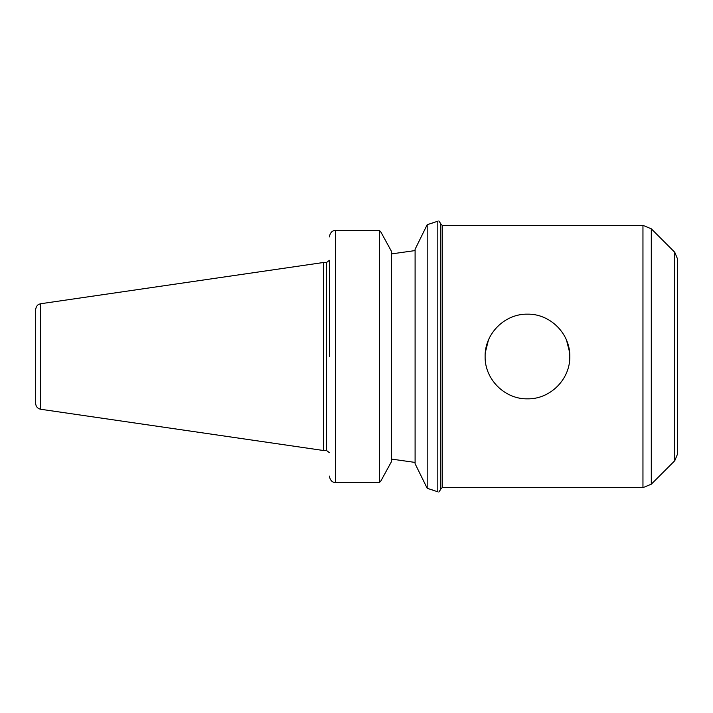 <?xml version="1.0" encoding="UTF-8"?>
<svg xmlns="http://www.w3.org/2000/svg" width="713" height="713" viewBox="0 0 713 713"><rect width="100%" height="100%" fill="white"/><g stroke="black" fill="none" stroke-linecap="round" stroke-linejoin="round"><path stroke-width="1.07" d="M569.803 356.5C570.266 379.263 550.204 399.316 527.46 398.843C504.715 399.316 484.644 379.263 485.116 356.5C484.644 333.737 504.715 313.684 527.46 314.157C550.204 313.684 570.266 333.737 569.803 356.5M569.803 356.161L569.785 355.35M569.58 352.195L566.496 340.092M488.423 340.092L485.303 352.579M329.638 477.327C330.565 480.705 332.499 482.46 335.431 482.585C332.499 482.46 330.565 480.705 329.638 477.327L329.531 476.124L329.638 477.327M329.531 356.5L329.531 260.307M391.49 251.413L388.54 246.012L391.49 251.413L391.49 461.587L389.993 464.341M329.638 235.673L329.531 236.876L329.638 235.673C330.565 232.295 332.499 230.54 335.431 230.415C332.499 230.54 330.565 232.295 329.638 235.673M391.49 461.587L381.027 480.696L379.396 482.585L335.431 482.585L335.431 230.415L379.396 230.415L379.396 482.585M388.54 246.012L381.027 232.304L379.396 230.415M427.194 224.693L437.818 221.208L437.818 491.792L427.194 488.307L415.1 463.735L415.1 249.265L427.194 224.693L427.194 488.307M427.203 488.307L434.734 490.704M434.734 222.296L427.23 224.684M438.834 220.95L440.768 223.722L440.768 489.278L438.834 492.05M415.1 250.575L391.49 253.917L415.1 250.575M415.1 462.425L391.49 459.083L415.1 462.425M674.756 460.741L674.756 252.259L677.35 258.516L677.35 454.484L674.756 460.741L651.299 484.198L642.957 487.656L442.247 487.656L440.768 489.127M677.35 297.339L677.35 356.5M40.703 303.738L323.631 262.473L323.631 450.527L40.703 409.262L40.703 303.738L39.055 304.228C39.277 304.175 36.363 304.745 35.65 309.576L35.65 402.23M35.65 356.5L35.65 403.424C35.891 406.615 37.575 408.567 40.703 409.262M323.631 262.473L326.581 262.473L326.581 450.527L323.631 450.527M440.768 223.873L442.247 225.344L442.247 487.656M442.247 225.344L642.957 225.344L642.957 487.656M674.756 252.259L651.299 228.802L651.299 484.198M326.581 450.527L329.424 452.693M326.581 262.473L329.424 260.307M651.299 228.802L642.957 225.344"/></g></svg>
